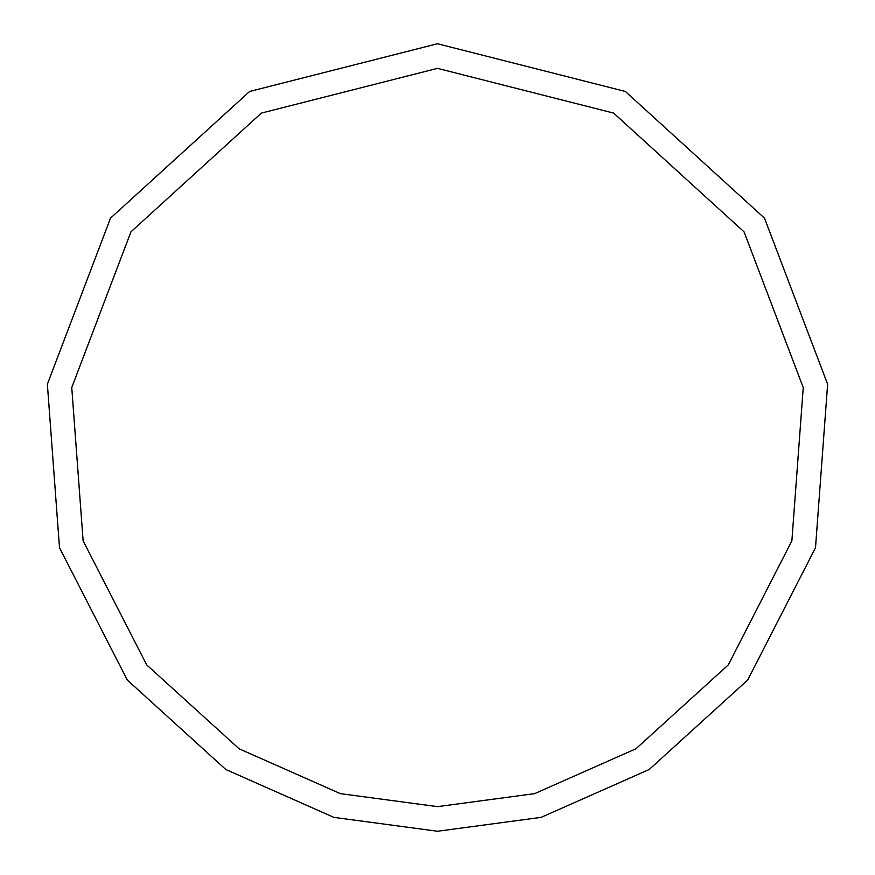 <?xml version="1.0" encoding="UTF-8"?>
<svg xmlns="http://www.w3.org/2000/svg" width="875" height="875" viewBox="0 0 875 875"><rect width="100%" height="100%" fill="white"/><g stroke="black" fill="none" stroke-linecap="round" stroke-linejoin="round"><path stroke-width="1.31" d="M437.5 831.25L541.111 817.37L649.184 769.508L747.688 680.028L815.5 547.75L827.63 384.223L764.488 218.148L625.384 91.47L437.5 43.75L249.616 91.47L110.513 218.148L47.37 384.223L59.5 547.75L127.312 680.028L225.816 769.508L333.889 817.37L437.5 831.25M437.5 806.641L534.636 793.636L635.95 748.759L728.306 664.88L791.875 540.859L803.25 387.559L744.056 231.853L613.637 113.094L437.5 68.359L261.363 113.094L130.944 231.853L71.75 387.559L83.125 540.859L146.694 664.88L239.05 748.759L340.364 793.636L437.5 806.641"/></g></svg>

